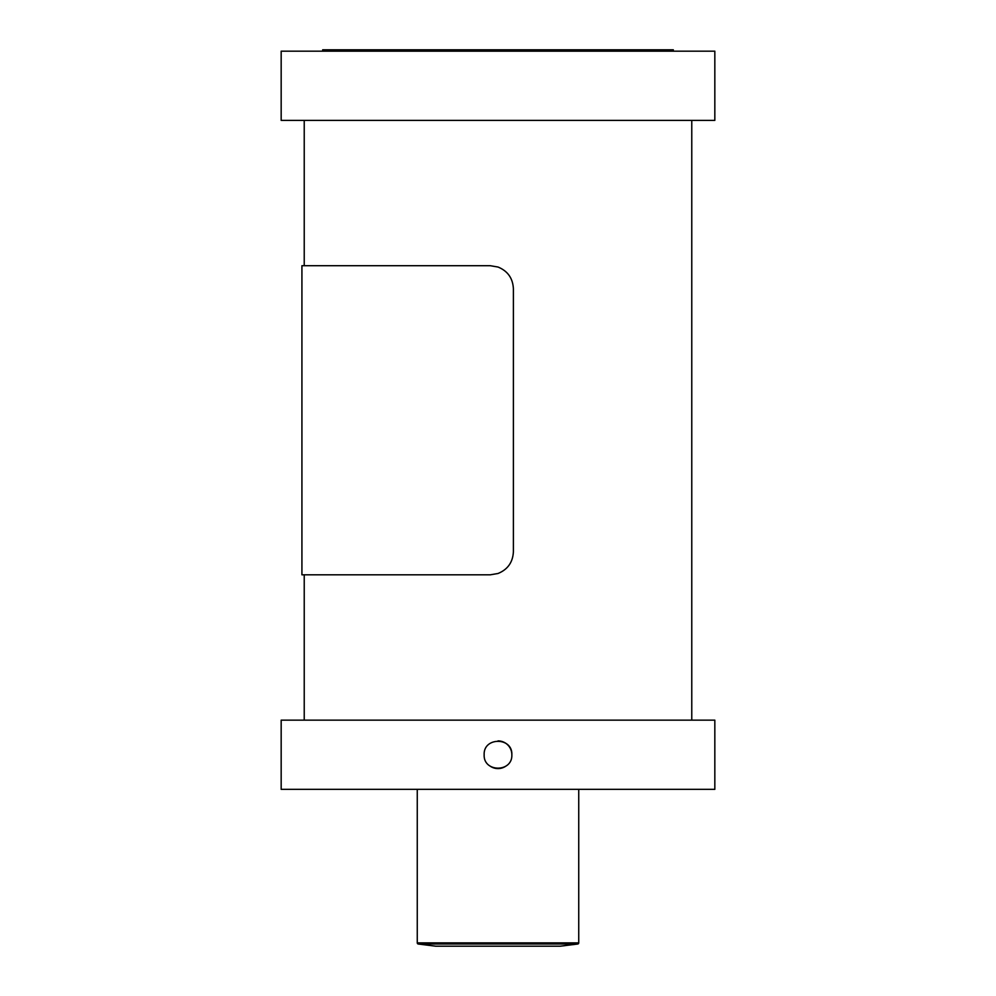 <?xml version="1.0" encoding="UTF-8"?>
<svg xmlns="http://www.w3.org/2000/svg" width="996" height="996" viewBox="0 0 996 996"><rect width="100%" height="100%" fill="white"/><g stroke="black" fill="none" stroke-linecap="round" stroke-linejoin="round"><path stroke-width="1.49" d="M281.171 120.392L714.829 120.392L714.829 51.182L281.171 51.182L281.171 120.392M691.772 720.145L691.772 120.392M304.228 720.145L304.228 574.817L301.925 574.817L490.281 574.817L498 573.497C507.711 569.525 512.84 562.267 513.388 551.747L513.388 288.778C512.853 278.27 507.723 271.024 498 267.028L490.281 265.708L301.925 265.708L304.228 265.708L304.228 120.392M511.844 754.744C512.703 736.891 483.309 736.878 484.156 754.744C483.297 772.572 512.679 772.635 511.844 754.744A13.844 13.844 0 0 0 498 740.9M281.171 789.342L714.829 789.342L714.829 720.145L281.171 720.145L281.171 789.342M490.306 766.248A13.844 13.844 0 0 0 505.682 766.26M417.262 789.342L417.262 942.876A1.158 1.158 0 0 0 418.27 944.021L435.713 946.2L560.287 946.2L577.73 944.021A1.158 1.158 0 0 0 578.738 942.876L578.738 789.342M673.308 51.182L673.308 49.8L322.692 49.8L322.692 51.182M417.262 942.876L578.738 942.876M418.27 944.021L577.73 944.021M301.925 574.817L301.925 265.708"/></g></svg>
